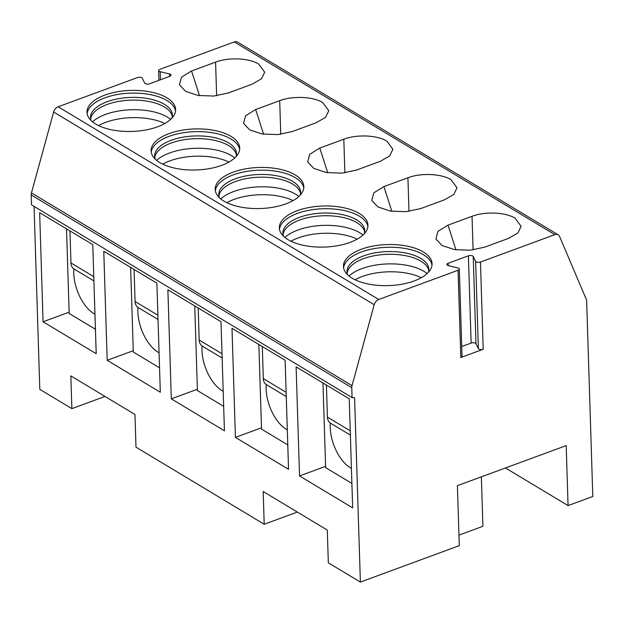 <?xml version="1.0" encoding="UTF-8"?>
<svg xmlns="http://www.w3.org/2000/svg" width="624" height="624" viewBox="0 0 624 624"><rect width="100%" height="100%" fill="white"/><g stroke="black" fill="none" stroke-linecap="round" stroke-linejoin="round"><path stroke-width="0.94" d="M558.184 234.819L237.611 42.112A6.154 4.43 121 0 0 234.273 41.933L159.884 69.319A3.081 1.427 -1.8 0 0 158.644 70.52A3.081 1.427 -1.8 0 0 160.189 71.698L169.51 73.944A3.081 1.427 -1.8 0 1 171.062 75.122A3.081 1.427 -1.8 0 1 169.814 76.323L149.542 83.788A3.081 1.427 -1.8 0 1 144.706 83.078L142.319 78.281A3.081 1.427 -1.8 0 0 137.483 77.571L58.157 106.774A6.154 4.43 121 0 0 53.641 112.024L31.457 192.902A6.154 4.43 121 0 0 31.2 194.938L31.512 204.851L352.084 397.558L354.588 397.738L360.383 582.067L459.287 545.649L457.4 485.667L566.186 445.606L568.074 505.596L592.8 496.493L586.661 301.158A6.154 4.43 121 0 0 586.287 299.356L559.588 236.473A6.154 4.43 121 0 0 558.184 234.819A6.154 4.43 121 0 0 554.845 234.64L480.457 262.033A3.081 1.427 178.2 0 1 475.628 261.323L478.374 348.574A3.081 1.427 -1.8 0 0 483.202 349.284L460.801 357.529A3.081 1.427 -1.8 0 0 462.049 356.335L459.303 269.077A3.081 1.427 178.2 0 1 458.055 270.278L378.729 299.489A6.154 4.43 121 0 0 374.213 304.73L352.03 385.609A6.154 4.43 121 0 0 351.772 387.644L352.084 397.558M34.063 206.388L39.811 389.36L71.869 408.626L104.988 396.435M475.628 261.323L473.234 256.526A3.081 1.427 178.2 0 0 468.406 255.817L448.133 263.281A3.081 1.427 178.2 0 0 446.885 264.475A3.081 1.427 178.2 0 0 448.438 265.652L457.759 267.899A3.081 1.427 178.2 0 1 459.303 269.077M159.806 162.575A44.327 20.537 178.2 0 1 151.102 150.86A44.327 20.537 178.2 0 1 181.21 130.354A44.327 20.537 178.2 0 1 231.013 136.352A44.327 20.537 178.2 0 1 239.717 148.075A44.327 20.537 178.2 0 1 209.602 168.574A44.327 20.537 178.2 0 1 159.806 162.575M223.915 201.115A44.327 20.537 178.2 0 1 215.218 189.4A44.327 20.537 178.2 0 1 245.326 168.893A44.327 20.537 178.2 0 1 295.129 174.899A44.327 20.537 178.2 0 1 303.826 186.615A44.327 20.537 178.2 0 1 273.718 207.121A44.327 20.537 178.2 0 1 223.915 201.115M288.031 239.655A44.327 20.537 178.2 0 1 279.334 227.939A44.327 20.537 178.2 0 1 309.442 207.433A44.327 20.537 178.2 0 1 359.245 213.439A44.327 20.537 178.2 0 1 367.942 225.155A44.327 20.537 178.2 0 1 337.834 245.661A44.327 20.537 178.2 0 1 288.031 239.655M352.147 278.203A44.327 20.537 178.2 0 1 343.442 266.479A44.327 20.537 178.2 0 1 373.558 245.981A44.327 20.537 178.2 0 1 423.353 251.979A44.327 20.537 178.2 0 1 432.058 263.695A44.327 20.537 178.2 0 1 401.95 284.201A44.327 20.537 178.2 0 1 352.147 278.203M215.584 62.135C228.548 57.119 249.179 58.032 258.625 64.038L264.67 72.181L261.479 78.788L252.221 84.154L228.205 92.999L213.642 96.057L198.104 95.456L185.624 91.361L179.447 84.833L181.459 77.228L191.568 70.972L215.584 62.135L216.637 95.737M279.7 100.675C292.664 95.659 313.295 96.572 322.741 102.578L328.786 110.729L325.595 117.335L316.337 122.694L292.321 131.539L277.758 134.597L262.22 133.996L249.74 129.901L243.563 123.373L245.575 115.768L255.684 109.52L279.7 100.675L280.753 134.277M343.816 139.214C356.772 134.199 377.403 135.112 386.857 141.125L392.902 149.269L389.711 155.875L380.453 161.242L356.429 170.079L341.866 173.137L326.329 172.544L313.856 168.449L307.679 161.912L309.691 154.307L319.792 148.06L343.816 139.214L344.869 172.825M407.924 177.754C420.888 172.739 441.519 173.659 450.973 179.665L457.01 187.808L453.827 194.415L444.569 199.781L420.545 208.627L405.982 211.676L390.445 211.084L377.965 206.989L371.787 200.46L373.799 192.847L383.908 186.599L407.924 177.754L408.985 211.364M472.04 216.302C485.004 211.286 505.635 212.199 515.089 218.205L521.126 226.348L517.936 232.955L508.677 238.321L484.661 247.166L470.098 250.224L454.561 249.623L442.081 245.528L435.903 239L437.915 231.395L448.024 225.139L472.04 216.302L473.101 249.904M95.69 124.036A44.327 20.537 178.2 0 1 86.986 112.312A44.327 20.537 178.2 0 1 117.101 91.814A44.327 20.537 178.2 0 1 166.897 97.812A44.327 20.537 178.2 0 1 175.601 109.528A44.327 20.537 178.2 0 1 145.486 130.034A44.327 20.537 178.2 0 1 95.69 124.036M87.126 113.677A44.327 20.537 178.2 0 1 118.583 94.294A44.327 20.537 178.2 0 1 166.982 100.542A44.327 20.537 -1.8 0 1 175.547 110.9M171.982 118.053A40.942 18.97 -1.8 0 0 172.388 115.089A40.942 18.97 -1.8 0 0 164.346 104.27A40.942 18.97 178.2 0 0 118.357 98.725A40.942 18.97 178.2 0 0 90.542 117.663A40.942 18.97 178.2 0 0 91.135 120.596M90.691 119.02A40.942 18.97 178.2 0 1 90.948 117.718A40.942 18.97 178.2 0 1 121.196 101.002A40.942 18.97 178.2 0 1 164.432 106.993A40.942 18.97 -1.8 0 1 171.982 115.167A40.942 18.97 -1.8 0 1 172.325 116.454M170.672 119.371A44.327 20.537 -1.8 0 0 167.505 117.172A44.327 20.537 178.2 0 0 92.524 121.828M98.6 125.596A44.327 20.537 178.2 0 1 164.845 123.513M151.242 152.217A44.327 20.537 178.2 0 1 182.699 132.834A44.327 20.537 178.2 0 1 231.098 139.082A44.327 20.537 -1.8 0 1 239.663 149.44M236.098 156.601A40.942 18.97 -1.8 0 0 236.504 153.629A40.942 18.97 -1.8 0 0 228.462 142.81A40.942 18.97 178.2 0 0 182.465 137.264A40.942 18.97 178.2 0 0 154.658 156.203A40.942 18.97 178.2 0 0 155.251 159.136M154.807 157.568A40.942 18.97 178.2 0 1 155.064 156.257A40.942 18.97 178.2 0 1 185.312 139.542A40.942 18.97 178.2 0 1 228.548 145.54A40.942 18.97 -1.8 0 1 236.098 153.715A40.942 18.97 -1.8 0 1 236.441 155.002M234.78 157.919A44.327 20.537 -1.8 0 0 231.621 155.711A44.327 20.537 178.2 0 0 156.64 160.376M162.716 164.135A44.327 20.537 178.2 0 1 228.961 162.061M215.358 190.757A44.327 20.537 178.2 0 1 246.815 171.382A44.327 20.537 178.2 0 1 295.214 177.622A44.327 20.537 -1.8 0 1 303.771 187.98M300.214 195.14A40.942 18.97 -1.8 0 0 300.62 192.176A40.942 18.97 -1.8 0 0 292.578 181.35A40.942 18.97 178.2 0 0 246.581 175.804A40.942 18.97 178.2 0 0 218.774 194.743A40.942 18.97 178.2 0 0 219.359 197.683M218.923 196.108A40.942 18.97 178.2 0 1 219.18 194.797A40.942 18.97 178.2 0 1 249.428 178.082A40.942 18.97 178.2 0 1 292.664 184.08A40.942 18.97 -1.8 0 1 300.214 192.254A40.942 18.97 -1.8 0 1 300.55 193.541M298.896 196.459A44.327 20.537 -1.8 0 0 295.737 194.259A44.327 20.537 178.2 0 0 220.756 198.916M226.832 202.683A44.327 20.537 178.2 0 1 293.077 200.6M279.474 229.304A44.327 20.537 178.2 0 1 310.931 209.921A44.327 20.537 178.2 0 1 359.33 216.169A44.327 20.537 -1.8 0 1 367.887 226.52M364.322 233.68A40.942 18.97 -1.8 0 0 364.728 230.716A40.942 18.97 -1.8 0 0 356.694 219.89A40.942 18.97 178.2 0 0 310.697 214.352A40.942 18.97 178.2 0 0 282.89 233.29A40.942 18.97 178.2 0 0 283.475 236.223M283.039 234.647A40.942 18.97 178.2 0 1 283.296 233.345A40.942 18.97 178.2 0 1 313.544 216.622A40.942 18.97 178.2 0 1 356.78 222.62A40.942 18.97 -1.8 0 1 364.33 230.794A40.942 18.97 -1.8 0 1 364.666 232.081M363.012 234.998A44.327 20.537 -1.8 0 0 359.853 232.799A44.327 20.537 178.2 0 0 284.872 237.455M290.94 241.223A44.327 20.537 178.2 0 1 357.185 239.14M343.582 267.844A44.327 20.537 178.2 0 1 375.047 248.461A44.327 20.537 178.2 0 1 423.439 254.709A44.327 20.537 -1.8 0 1 432.003 265.067M428.438 272.22A40.942 18.97 -1.8 0 0 428.844 269.256A40.942 18.97 -1.8 0 0 420.81 258.437A40.942 18.97 178.2 0 0 374.813 252.892A40.942 18.97 178.2 0 0 346.999 271.83A40.942 18.97 178.2 0 0 347.591 274.763M347.147 273.187A40.942 18.97 178.2 0 1 347.404 271.885A40.942 18.97 178.2 0 1 377.653 255.169A40.942 18.97 178.2 0 1 420.896 261.16A40.942 18.97 -1.8 0 1 428.446 269.334A40.942 18.97 -1.8 0 1 428.782 270.621M427.128 273.538A44.327 20.537 -1.8 0 0 423.961 271.339A44.327 20.537 178.2 0 0 348.988 275.995M355.056 279.763A44.327 20.537 178.2 0 1 421.301 277.68M199.501 95.675L191.568 70.972M263.609 134.215L255.684 109.52M327.725 172.754L319.792 148.06M391.841 211.294L383.908 186.599M455.957 249.842L448.024 225.139M458.952 535.119L482.906 526.297L481.354 476.845M71.869 408.626L70.84 375.905L134.956 414.453L135.985 447.166L264.209 524.254L297.328 512.062M264.209 524.254L263.188 491.533L327.296 530.072L328.325 562.793L360.383 582.067M107.195 360.305L160.313 392.246L156.889 283.171L103.763 251.238L107.195 360.305L133.247 350.711M171.311 398.853L224.429 430.786L221.005 321.719L167.879 289.786L171.311 398.853L197.363 389.259M235.42 437.393L288.545 469.326L285.121 360.259L231.995 328.325L235.42 437.393L261.479 427.799M299.536 475.933L352.661 507.866L349.229 398.798L296.111 366.865L299.536 475.933L325.595 466.339M43.079 321.766L96.205 353.699L92.773 244.631L39.647 212.698L43.079 321.766L69.139 312.172M66.518 228.852L69.178 313.49L95.433 329.269M94.965 314.231A32.323 16.715 69.8 0 1 73.757 273.437A32.323 16.715 69.8 0 1 73.874 268.889M69.958 230.919L70.964 262.961A10.772 7.753 121 0 0 74.069 269.014L93.912 280.94M130.634 267.392L133.294 352.03L159.549 367.817M159.073 352.771A32.323 16.715 69.8 0 1 137.873 311.984A32.323 16.715 69.8 0 1 137.99 307.429M134.074 269.459L135.08 301.501A10.772 7.753 121 0 0 138.185 307.554L158.028 319.48M194.75 305.932L197.41 390.569L223.665 406.357M223.189 391.318A32.323 16.715 69.8 0 1 201.989 350.524A32.323 16.715 69.8 0 1 202.106 345.969M198.19 307.999L199.196 340.049A10.772 7.753 121 0 0 202.301 346.094L222.144 358.028M258.859 344.471L261.518 429.117L287.781 444.896M287.305 429.858A32.323 16.715 69.8 0 1 266.105 389.064A32.323 16.715 69.8 0 1 266.222 384.509M262.306 346.546L263.312 378.589A10.772 7.753 121 0 0 266.417 384.634L286.26 396.568M322.975 383.019L325.634 467.657L351.889 483.436M351.421 468.398A32.323 16.715 69.8 0 1 330.221 427.604A32.323 16.715 69.8 0 1 330.33 423.056M326.422 385.086L327.428 417.128A10.772 7.753 121 0 0 330.525 423.181L350.376 435.107M461.737 346.531L471.151 343.067A3.081 1.427 178.2 0 1 475.979 343.777L478.374 348.574M505.471 467.961L568.074 505.596M160.189 71.698L160.446 79.771M58.157 106.774L378.729 299.489M234.273 41.933L554.845 234.64M70.964 262.961L93.779 276.674M135.08 301.501L157.895 315.221M199.196 340.049L222.011 353.761M263.312 378.589L286.127 392.301M327.428 417.128L350.243 430.841M31.2 194.938L351.772 387.644M31.457 192.902L352.03 385.609M53.641 112.024L374.213 304.73M480.457 262.033L483.202 349.284M458.055 270.278L460.801 357.529M448.133 263.281L448.204 265.598M468.406 255.817L471.151 343.067M473.234 256.526L475.979 343.777M169.51 73.944L169.588 76.401M158.948 80.317L158.644 70.52"/></g></svg>
